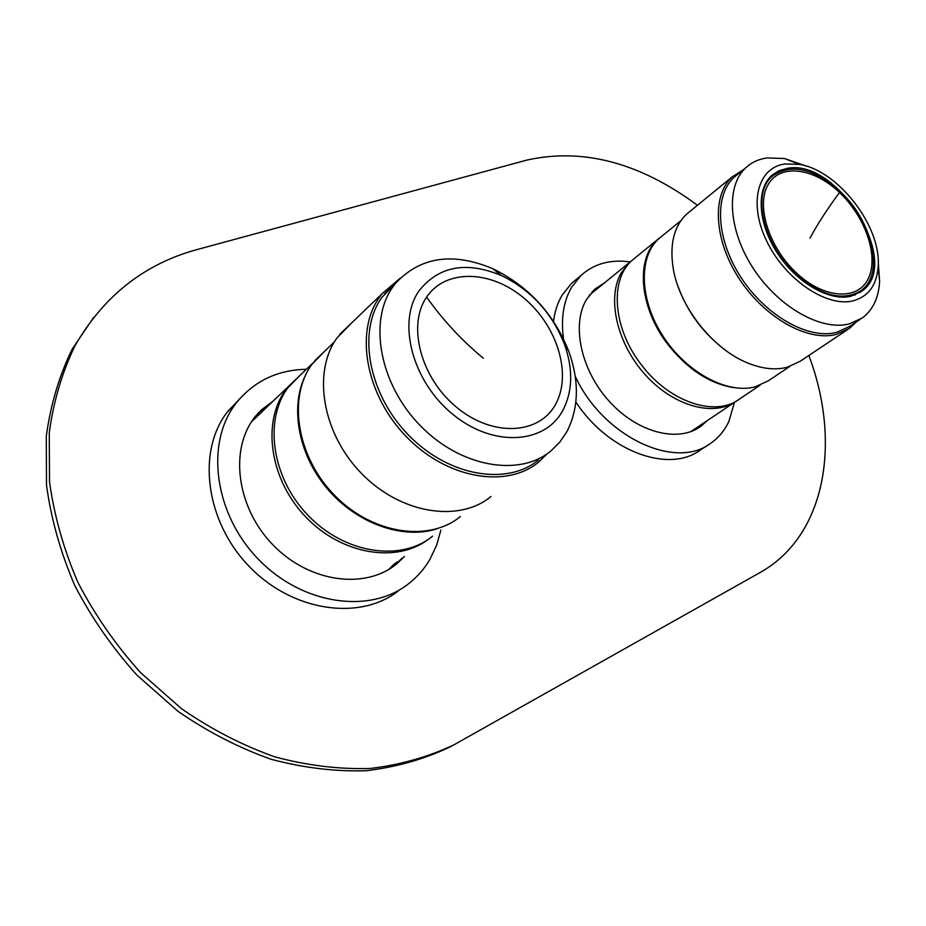 <?xml version="1.0" encoding="UTF-8"?>
<svg xmlns="http://www.w3.org/2000/svg" width="926" height="926" viewBox="0 0 926 926"><rect width="100%" height="100%" fill="white"/><g stroke="black" fill="none" stroke-linecap="round" stroke-linejoin="round"><path stroke-width="1.39" d="M697.452 205.271C639.889 162.687 583.067 147.616 526.987 160.059L197.307 249.499C144.618 263.76 103.874 295.788 75.099 345.56C62.181 372.102 53.569 401.12 49.275 432.627L49.518 481.798C54.183 515.643 63.639 549.176 77.911 582.408C94.788 614.841 115.623 644.855 140.393 672.45L181.531 708.737C211.406 729.364 242.554 745.418 274.964 756.901C307.49 765.582 339.31 769.437 370.423 768.453C400.611 764.795 428.518 756.878 454.157 744.701L759.991 572.581C825.899 535.888 841.526 442.165 808.861 355.48M93.491 317.606L72.124 349.241C59.218 375.725 50.606 404.685 46.3 436.123L46.497 485.166C51.127 518.907 60.537 552.336 74.74 585.463C91.547 617.781 112.301 647.691 136.99 675.193L178 711.33C207.783 731.876 238.839 747.849 271.156 759.285C303.612 767.92 335.362 771.728 366.407 770.721C396.536 767.052 424.409 759.135 450.013 746.969L453.879 744.851M306.379 369.289C277.684 369.902 254.5 380.887 236.848 402.231L235.354 404.199C205.132 443.924 214.381 514.3 258.597 559.454C302.478 604.944 369.891 614.239 408.273 583.982C417.117 577.153 424.363 568.9 430 559.223L436.597 545.252L440.892 530.1M239.753 398.736L226.847 412.602C196.694 452.201 205.734 522.102 249.592 566.839C293.125 611.924 360.179 620.999 398.481 590.834M388.735 569.444L394.777 563.517M266.005 407.915L257.602 413.702M274.686 399.604L256.259 415.276L253.597 418.726C229.081 451.749 237.473 509.427 273.969 545.912C310.198 582.697 365.434 589.654 396.502 564.038L404.488 556.491M392.647 566.92L402.335 558.042M272.765 401.444L260.796 410.299M389.858 568.761L396.907 561.989M267.903 406.097L258.47 412.718M630.108 261.908C610.35 259.164 593.925 263.736 580.857 275.612L571.666 287.21C563.471 301.309 560.762 318.556 563.517 338.939M575.22 376.234C602.687 436.389 675.216 470.593 710.612 443.322C718.553 437.836 724.653 430.486 728.924 421.295L734.445 402.405M576.342 279.374L571.365 283.541L562.151 295.128C557.66 302.698 554.778 311.449 553.493 321.38M575.879 402C607.965 451.483 668.78 473.603 700.23 450.105L708.841 444.48M694.326 430.173L697.081 427.418M595.568 290.151L591.911 292.095M605.153 282.337L594.527 289.444L586.343 299.735C571.307 325.095 580.984 370.284 609.227 401.305C637.308 432.511 677.809 442.987 700.588 426.527L707.383 420.52M698.586 427.858L705.103 422.048M603.034 284.062L595.36 288.704M695.553 429.571L699.338 425.914M597.664 288.437L592.848 291.1M760.096 385.239L739.318 399.141C715.393 417.441 669.081 402.046 641.301 364.682C612.931 328.522 609.412 279.837 631.995 260.426L635.768 257.347M732.732 387.485C708.98 383.237 687.462 369.023 668.178 344.842C639.287 307.988 635.294 258.724 657.854 239.336L662.784 235.459M855.207 294.885L855.983 294.017M769.819 178.197L768.638 178.741M787.088 168.405L778.731 170.847L771.705 175.477C755.975 189.39 757.989 223.49 777.308 252.995C796.464 282.592 829.083 301.471 850.716 296.274L861.423 291.447C903.151 264.269 837.995 157.64 787.088 168.405M852.996 300.869C868.507 296.586 876.91 285.046 878.184 266.26C881.332 226.245 837.995 170.257 799.37 164.388L784.889 163.971C757.572 167.49 748.15 203.581 766.89 241.501C785.213 279.49 826.582 307.525 852.996 300.869M806.581 166.205L784.484 158.508L766.855 157.952C758.602 159.145 751.588 162.397 745.824 167.71C725.602 186.091 728.264 230.539 753.544 268.818C778.639 307.2 821.154 331.138 849.096 323.95L862.141 318.069C872.882 310.083 878.705 297.883 879.619 281.458L878.253 262.255M737.837 174.227L734.075 177.294C713.819 195.699 716.273 239.938 741.332 277.939C766.196 316.032 808.525 339.692 836.456 332.422L849.512 326.508L860.462 319.181M743.37 169.713L732.107 176.959C711.55 195.675 714.039 240.61 739.504 279.189C764.772 317.873 807.761 341.856 836.12 334.448L849.316 328.464L856.457 321.866M690.356 211.07L686.49 214.23C673.873 226.511 669.452 244.684 673.26 268.725C679.371 305.927 711.446 347.412 745.407 362.008C760.686 368.687 774.553 370.458 786.996 367.333L800.214 361.256L847.626 329.598M677.438 284.745C687.08 311.912 703.54 334.066 726.817 351.22M662.484 235.702L658.687 238.792C638.234 257.289 639.484 300.174 663.12 336.358C686.56 372.646 727.581 394.522 755.385 386.779L768.453 380.725L789.647 366.546M840.079 191.439C872.859 221.314 884.816 274.42 860.891 290.648C843.054 301.529 821.42 296.1 795.978 274.339C763.128 244.834 751.345 193.059 772.342 176.195C790.966 163.103 813.549 168.185 840.079 191.439M839.5 192.515C865.463 216.95 879.087 256.548 868.322 278.518C857.974 300.846 824.256 299.086 796.626 273.124C768.812 247.485 755.662 205.132 768.256 184.401C780.444 163.289 813.699 167.791 839.5 192.515C827.277 209.079 817.427 224.3 809.961 238.179M326.265 349.669L311.877 364.404C287.384 397.821 296.957 457.444 334.957 495.723C372.692 534.302 429.236 542.381 460.361 516.534M351.683 322.885L337.052 337.874C312.085 372.09 322.352 433.796 361.8 473.753C400.981 514.011 459.25 522.877 491.023 496.498M400.264 278.113L382.183 293.623L379.51 297.177C354.473 331.809 365.758 395.321 406.583 436.945C447.142 478.869 506.684 488.743 538.596 462.12L547.127 453.798M395.911 282.893L381.79 297.524C357.181 331.658 368.363 394.21 408.609 435.174C448.566 476.439 507.205 486.15 538.596 459.863M392.821 286.967C368.201 321.206 379.66 384.221 420.242 425.601C460.558 467.306 519.509 477.272 550.924 450.939L559.813 442.107L566.897 431.632C578.877 408.088 579.479 381.257 568.714 351.139C553.725 313.613 528.457 286.157 492.898 268.76C452.791 251.895 420.346 256.757 395.564 283.321L392.821 286.967M419.061 290.764C396.849 322.109 412.325 381.593 452.826 414.339C493.037 447.559 544.812 444.225 562.765 410.554C572.754 391.247 573.287 369.069 564.362 344.021C551.873 312.768 530.853 289.919 501.29 275.473C466.229 261.005 438.82 266.098 419.061 290.764M426.643 297.084C406.908 325.292 420.844 378.34 456.981 407.602C492.84 437.292 539.21 434.583 555.473 404.465C572.268 374.764 557.417 326.16 524.243 298.357C491.324 270.161 445.857 268.436 426.643 297.084C442.373 319.505 461.264 339.877 483.314 358.235M306.552 373.155C289.398 404.778 297.478 453.427 327.121 488.523C356.66 523.699 403.146 539.962 437.222 528.711M301.864 373.606L289.468 385.714C263.435 417.834 270.948 477.006 307.988 515.307C344.727 553.91 401.317 562.094 432.569 536.142M321.53 354.195L317.433 358.119M633.118 259.511L629.356 262.579L621.288 272.823C606.623 298.033 616.809 343.43 645.306 374.822C673.642 406.387 714.073 417.302 736.494 401.039L737.05 400.634M299.827 375.562L285.567 390.147C261.502 422.835 270.01 480.339 306.286 517.507C342.307 554.952 397.254 563.459 428.645 539.082M589.272 295.29L629.356 262.579M690.727 431.678L734.793 402.173M299.816 375.562L251.502 421.805M450.013 746.969L454.157 744.701M72.124 349.241L75.099 345.56M228.34 410.646L236.848 402.231M394.36 565.589L396.502 564.038M571.365 283.541L580.857 275.612M698.875 427.673L700.588 426.527M657.854 239.336L631.995 260.426M859.941 292.466L861.423 291.447M799.37 164.388L784.484 158.508M878.184 266.26L879.619 281.458M734.075 177.294L745.824 167.71M686.49 214.23L732.107 176.959M658.687 238.792L680.899 220.677M859.421 291.655L854.119 295.29M772.342 176.195L767.839 179.771M314.597 360.827L334.448 341.833M339.726 334.355L382.183 293.623M384.533 293.878L395.564 283.321M501.29 275.473L492.898 268.76M564.362 344.021L568.714 351.139M290.324 384.649L312.768 363.177"/></g></svg>
